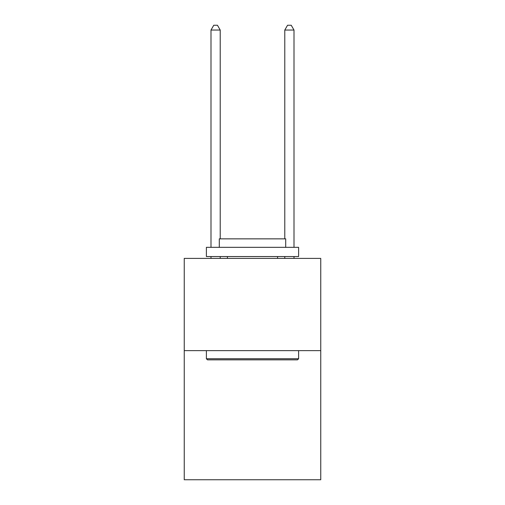 <?xml version="1.0" encoding="UTF-8"?>
<svg xmlns="http://www.w3.org/2000/svg" width="505" height="505" viewBox="0 0 505 505"><rect width="100%" height="100%" fill="white"/><g stroke="black" fill="none" stroke-linecap="round" stroke-linejoin="round"><path stroke-width="0.76" d="M320.751 350.628L320.751 479.75L184.249 479.75L184.249 258.402L320.751 258.402L320.751 350.628L184.249 350.628M207.492 359.85L206.387 358.746L298.613 358.746L297.508 359.85L207.492 359.85M298.613 247.336L298.613 256.559L206.387 256.559L206.387 247.336L298.613 247.336M219.296 247.336L219.296 238.852L285.704 238.852L285.704 247.336M298.613 350.628L298.613 358.746M206.387 350.628L206.387 358.746M277.586 256.559L277.586 258.402M227.414 256.559L227.414 258.402M220.218 238.852L220.218 30.047L210.995 30.047L210.995 247.336M210.995 256.559L210.995 258.402M220.218 256.559L220.218 258.402M210.995 30.047L213.766 25.25L217.453 25.25L220.218 30.047M294.005 258.402L294.005 256.559M294.005 247.336L294.005 30.047L284.782 30.047L284.782 238.852M284.782 258.402L284.782 256.559M284.782 30.047L287.547 25.25L291.233 25.25L294.005 30.047"/></g></svg>
